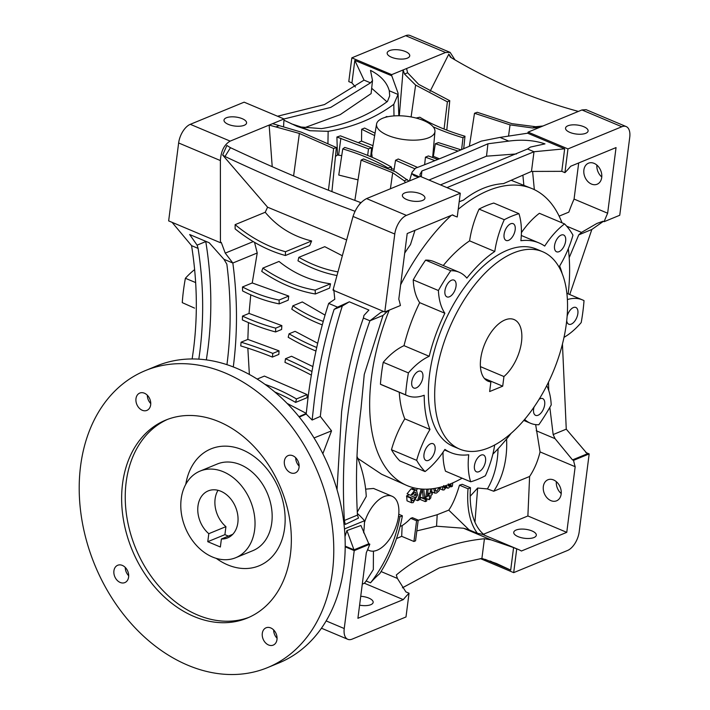 <?xml version="1.0" encoding="UTF-8"?>
<svg xmlns="http://www.w3.org/2000/svg" width="710" height="710" viewBox="0 0 710 710"><rect width="100%" height="100%" fill="white"/><g stroke="black" fill="none" stroke-linecap="round" stroke-linejoin="round"><path stroke-width="1.06" d="M364.47 522.604A29.438 15.469 -67.2 0 1 392.062 496.254L373.549 488.453L365.65 489.146M357.84 458.42L381.634 474.253L406.244 485.223A161.099 84.65 -67.2 0 1 371.419 377.542A161.099 84.65 -67.2 0 1 389.213 310.146M410.753 495.332L407.078 493.787L411.081 488.853L412.572 488.604L416.486 490.219L417.649 494.87L413.167 502.636L411.56 502.751L410.451 497.435L416.308 495.021L415.483 492.181L414.409 492.252L412.093 494.976L410.753 495.332L414.675 490.361L416.486 490.219M407.025 500.843L406.635 495.828L409.279 494.719M470.171 496.263L477.661 488.036L487.406 488.924A90.995 68.426 -112.4 0 0 497.293 458.837A90.995 68.426 -112.4 0 0 498.047 448.782M485.108 535.473A84.011 44.144 -67.2 0 1 470.481 487.77L462.254 484.309L459.476 485.178L468.023 488.782A88.022 46.256 -67.2 0 0 477.528 533.423L469.124 529.882L448.747 510.126C452.518 504.872 456.095 496.556 459.476 485.178M418.19 520.27L437.2 514.706L448.747 510.126M410.735 518.327L412.448 517.688L418.208 520.11L415.554 540.816A511.857 268.966 112.8 0 0 413.93 541.49L401.683 536.325L402.144 525.622A81.393 61.202 -112.4 0 0 410.735 518.327L416.575 520.785L418.208 520.11M400.12 526.341L402.144 525.622M420.693 497.488L425.521 499.529L426.923 498.953L426.657 501.038L425.255 501.606L420.018 499.405A81.277 61.113 -112.4 0 0 420.693 497.488L421.012 497.364M416.646 490.299L417.311 488.524M451.303 57.705L448.827 54.111A26.767 21.761 -36.8 0 0 450.424 57.182A669.095 544.109 -36.8 0 0 512.824 88.83A669.095 544.109 -36.8 0 0 578.384 111.417M387.793 135.362A29.438 11.724 7.3 0 0 418.119 139.994A29.438 11.724 7.3 0 0 434.964 131.536A29.438 11.724 7.3 0 0 423.692 120.585A29.438 11.724 7.3 0 0 393.766 115.925A29.438 11.724 7.3 0 0 376.566 124.055A29.438 11.724 7.3 0 0 387.793 135.362M394.165 169.157L391.361 168.723M424.633 164.693L425.45 157.159L434.893 160.629M437.857 159.439L428.396 155.951L425.45 157.159M534.097 406.874A9.097 4.784 112.8 0 0 533.592 409.262A9.097 4.784 112.8 0 0 535.606 415.359A9.097 4.784 112.8 0 0 544.685 404.691A9.097 4.784 112.8 0 0 542.671 398.594A9.097 4.784 112.8 0 0 538.996 399.366M435.079 449.803A9.097 4.784 112.8 0 0 433.064 443.697A9.097 4.784 112.8 0 0 423.985 454.364A9.097 4.784 112.8 0 0 426 460.471A9.097 4.784 112.8 0 0 435.079 449.803M422.858 377.347A9.097 4.784 112.8 0 0 420.844 371.25A9.097 4.784 112.8 0 0 411.764 381.918A9.097 4.784 112.8 0 0 413.77 388.015A9.097 4.784 112.8 0 0 422.858 377.347M456.033 286.21A9.097 4.784 112.8 0 0 454.018 280.113A9.097 4.784 112.8 0 0 444.939 290.78A9.097 4.784 112.8 0 0 446.954 296.886A9.097 4.784 112.8 0 0 456.033 286.21M485.542 461.127A9.097 4.784 112.8 0 0 483.528 455.021A9.097 4.784 112.8 0 0 474.449 465.689A9.097 4.784 112.8 0 0 476.463 471.795A9.097 4.784 112.8 0 0 485.542 461.127M566.713 320.627A9.097 4.784 112.8 0 0 568.781 324.221A9.097 4.784 112.8 0 0 577.86 313.554A9.097 4.784 112.8 0 0 575.846 307.457A9.097 4.784 112.8 0 0 567.121 316.287M565.639 241.107A9.097 4.784 112.8 0 0 563.625 235.001A9.097 4.784 112.8 0 0 554.545 245.669A9.097 4.784 112.8 0 0 556.56 251.775A9.097 4.784 112.8 0 0 565.639 241.107M515.176 229.783A9.097 4.784 112.8 0 0 513.161 223.677A9.097 4.784 112.8 0 0 504.082 234.344A9.097 4.784 112.8 0 0 506.097 240.45A9.097 4.784 112.8 0 0 515.176 229.783M503.94 376.54L502.707 386.178L489.651 391.547L490.885 381.918A33.459 17.581 -67.2 0 1 488.116 381.217A33.459 17.581 -67.2 0 1 480.714 358.781A33.459 17.581 -67.2 0 1 514.093 319.562A33.459 17.581 -67.2 0 1 521.504 341.998A33.459 17.581 -67.2 0 1 503.94 376.54L480.413 366.626M583.886 169.956A11.378 8.556 67.6 0 1 588.475 163.194A11.378 8.556 67.6 0 1 597.953 166.122A11.378 8.556 67.6 0 1 601.716 177.473A11.378 8.556 67.6 0 1 597.128 184.236A11.378 8.556 67.6 0 1 587.64 181.307A11.378 8.556 67.6 0 1 583.886 169.956M543.327 486.536A11.378 8.556 67.6 0 1 547.916 479.774A11.378 8.556 67.6 0 1 557.403 482.702A11.378 8.556 67.6 0 1 561.166 494.053A11.378 8.556 67.6 0 1 556.578 500.816A11.378 8.556 67.6 0 1 547.091 497.887A11.378 8.556 67.6 0 1 543.327 486.536M420.595 193.839A11.378 4.526 -172.7 0 1 424.935 198.134A11.378 4.526 -172.7 0 1 418.359 201.338A11.378 4.526 -172.7 0 1 406.723 199.546A11.378 4.526 -172.7 0 1 402.375 195.25A11.378 4.526 -172.7 0 1 408.951 192.037A11.378 4.526 -172.7 0 1 420.595 193.839M405.392 51.537A11.378 4.526 -172.7 0 1 409.741 55.833A11.378 4.526 -172.7 0 1 403.156 59.036A11.378 4.526 -172.7 0 1 391.521 57.244A11.378 4.526 -172.7 0 1 387.172 52.939A11.378 4.526 -172.7 0 1 393.748 49.735A11.378 4.526 -172.7 0 1 405.392 51.537M242.225 118.685A11.378 4.526 -172.7 0 1 246.574 122.981A11.378 4.526 -172.7 0 1 239.998 126.194A11.378 4.526 -172.7 0 1 228.354 124.392A11.378 4.526 -172.7 0 1 224.005 120.096A11.378 4.526 -172.7 0 1 230.59 116.884A11.378 4.526 -172.7 0 1 242.225 118.685M583.753 126.691A11.378 4.526 -172.7 0 1 588.102 130.986A11.378 4.526 -172.7 0 1 581.525 134.19A11.378 4.526 -172.7 0 1 569.881 132.397A11.378 4.526 -172.7 0 1 565.542 128.093A11.378 4.526 -172.7 0 1 572.118 124.889A11.378 4.526 -172.7 0 1 583.753 126.691M359.597 605.16A11.378 4.526 7.3 0 0 373.149 602.382A11.378 4.526 7.3 0 0 368.809 598.086A11.378 4.526 7.3 0 0 360.733 596.276M518.105 536.645A11.378 4.526 7.3 0 0 529.74 538.437A11.378 4.526 7.3 0 0 536.316 535.234A11.378 4.526 7.3 0 0 531.967 530.938A11.378 4.526 7.3 0 0 520.332 529.136A11.378 4.526 7.3 0 0 513.756 532.34A11.378 4.526 7.3 0 0 518.105 536.645M562.16 273.581A113.742 59.773 -67.2 0 0 559.64 266.019A66.909 35.163 112.8 0 0 572.97 235.134A144.52 75.943 112.8 0 0 564.565 223.907A66.909 35.163 112.8 0 0 544.712 246.068A113.742 59.773 -67.2 0 0 538.979 242.918A113.742 59.773 -67.2 0 0 520.883 240.717A66.909 35.163 112.8 0 0 518.939 213.666A144.52 75.943 112.8 0 0 504.26 219.709A66.909 35.163 112.8 0 0 494.781 251.464A113.742 59.773 -67.2 0 0 466.852 278.107A66.909 35.163 112.8 0 0 459.148 272.223L433.961 261.608A66.909 35.163 112.8 0 0 425.601 260.126A144.52 75.943 112.8 0 0 413.229 279.9A66.909 35.163 112.8 0 0 419.681 302.646A113.742 59.773 -67.2 0 0 404.017 345.672A66.909 35.163 112.8 0 0 383.231 362.304A144.52 75.943 112.8 0 0 381.518 373.389A144.52 75.943 112.8 0 0 380.427 384.216A66.909 35.163 112.8 0 0 381.989 384.971L407.167 395.577A66.909 35.163 112.8 0 0 424.207 395.248A113.742 59.773 -67.2 0 0 429.985 429.452A66.909 35.163 112.8 0 0 416.655 460.337A144.52 75.943 112.8 0 0 425.05 471.564A66.909 35.163 112.8 0 0 444.913 449.403A113.742 59.773 -67.2 0 0 450.646 452.554L444.54 449.98M383.231 362.304L408.41 372.91A144.52 75.943 112.8 0 0 406.706 383.995A144.52 75.943 112.8 0 0 405.605 394.831A66.909 35.163 112.8 0 0 407.167 395.577M358.035 179.87L338.759 175.042L342.761 148.923A129.477 51.546 -172.7 0 1 367.327 157.629A129.477 51.546 -172.7 0 1 387.935 167.959L391.512 167.152A134.146 53.41 7.3 0 0 370.176 156.457A134.146 53.41 7.3 0 0 344.74 147.44L342.761 148.923M343.817 522.666L345.291 524.424L344.359 520.483C342.38 483.67 343.56 448.329 347.909 414.462C352.267 380.48 359.615 349.267 369.937 320.796L383.036 315.409L364.257 374.445L360.964 409.093C356.615 442.951 355.444 478.291 357.45 515.096L344.359 520.483L343.498 520.119M400.635 284.79A161.099 84.65 -67.2 0 1 451.285 215.387M458.225 209.299A161.099 84.65 -67.2 0 1 531.337 188.319A161.099 84.65 -67.2 0 1 562.018 222.833M568.302 248.722A161.099 84.65 -67.2 0 1 568.186 293.887M469.381 146.269L474.502 113.272L510.055 124.88L532.518 127.977L539.52 127.418L528.098 132.113L567.965 148.914L621.809 126.753A16.055 8.44 -67.2 0 1 626.176 126.566A16.055 8.44 -67.2 0 1 629.734 137.341L619.75 215.263L604.13 221.689A101.699 53.445 -67.2 0 1 607.645 213.222L616.049 147.582L570.689 166.246A74.941 39.378 -67.2 0 1 564.929 172.654L561.779 171.332L531.479 171.429L503.559 183.597C489.669 184.485 476.33 189.969 463.55 200.069L459.184 201.764M404.7 253.106A160.842 84.517 -67.2 0 1 410.486 244.577L414.986 230.333M566.376 323.529A107.059 56.259 -67.2 0 1 459.539 449.039A107.059 56.259 -67.2 0 1 435.842 377.25A107.059 56.259 -67.2 0 1 542.671 251.73A107.059 56.259 -67.2 0 1 566.376 323.529M459.539 449.039L453.246 446.395A107.059 56.259 -67.2 0 1 429.541 374.596A107.059 56.259 -67.2 0 1 536.378 249.077L542.671 251.73M205.625 241.258L205.767 241.577C211.669 277.672 212.405 313.385 207.968 348.708L206.353 359.881M322.846 453.726L331.543 430.855L320.317 416.424L322.491 396.961C326.635 364.523 333.247 334.206 342.318 306.001L334.117 309.374L337.561 307.155L328.677 303.41C319.225 332.591 312.347 364.008 308.033 397.662L306.161 414.01L312.134 420.036L314.335 400.316C318.453 367.993 325.047 337.685 334.117 309.374M392.062 496.254A29.438 15.469 -67.2 0 1 398.576 516.001A29.438 15.469 -67.2 0 1 369.2 550.516A29.438 15.469 -67.2 0 1 367.629 549.638M383.551 311.433L380.915 312.338L369.937 320.796L363.396 318.044C353.225 346.684 345.956 377.933 341.616 411.809L337.019 489.687M226.943 364.656L227.085 363.555C231.238 331.25 231.158 298.12 226.854 264.182L223.943 259.283L209.228 242.776L189.659 234.531L197.105 245.145L198.108 248.402L191.567 245.642C197.185 280.965 197.833 315.551 193.51 349.409L192.153 358.949M233.288 366.928L233.386 366.209C237.69 332.182 237.504 297.783 232.836 263.028L257.224 252.991L252.236 282.953L242.483 286.964A452.305 340.099 67.6 0 1 242.58 290.923A177.438 133.418 -112.4 0 0 279.199 303.88L279.074 300.046A173.426 130.4 67.6 0 1 242.483 286.964M198.108 248.402C203.548 283.45 204.116 318.009 199.812 352.062L198.827 359.145M272.214 166.699L269.152 125.084L299.38 133.445L333.638 148.505L336.363 147.529L301.288 132.14L272.587 123.664L284.009 118.96L244.142 102.169L190.298 124.321L230.164 141.121L272.587 123.664M336.904 137.021L368.481 148.878L371.605 147.769L340.418 135.85L336.904 137.021L337.454 154.993L341.732 155.659M393.864 171.092L395.541 160.274L414.746 168.731M408.987 181.139L395.736 171.927L363.484 158.96L361.097 160.078L392.683 172.761L404.185 180.793L405.543 182.55L420.409 176.435L460.284 193.235L457.24 216.976A74.941 39.378 -67.2 0 1 455.341 216.284A74.941 39.378 -67.2 0 1 452.572 214.864L407.203 233.528L398.798 299.167A101.699 53.445 -67.2 0 1 400.413 305.531L384.793 311.956L394.778 234.034A16.055 8.44 -67.2 0 1 406.439 215.396L460.284 193.235M354.858 200.398L361.097 160.078M487.406 488.924L493.716 491.24A93.676 70.432 -112.4 0 0 505.91 457.036A93.676 70.432 -112.4 0 0 506.594 438.993M417.56 167.409L398.248 158.996L395.541 160.274M247.843 348.131L249.37 374.454M241.072 342.202A452.305 340.099 67.6 0 1 240.752 345.921A463.195 348.291 67.6 0 1 272.383 357.077L272.809 353.411A467.216 351.308 -112.4 0 0 241.072 342.202L247.852 339.416L248.438 322.597M242.492 316.101A452.305 340.099 67.6 0 1 242.367 319.917A261.812 196.865 -112.4 0 0 275.604 331.952L275.666 328.153A257.801 193.839 67.6 0 1 242.492 316.101L249.032 313.412L250.763 294.836M372.209 157.327L371.703 153.218L376.566 124.055M359.003 142.24L361.541 141.104L372.963 145.665M335.457 156.448L337.454 154.993M434.192 151.044L433.251 150.662M461.021 149.837L438.452 142.612L435.328 143.731L433.366 156.342L439.419 158.809M354.219 550.614L369.839 544.179A101.699 53.445 -67.2 0 1 366.325 552.655L357.911 618.295L403.28 599.622A74.941 39.378 -67.2 0 1 409.04 593.223L405.996 616.963L352.151 639.124A16.055 8.44 -67.2 0 1 347.793 639.311A16.055 8.44 -67.2 0 1 344.235 628.536L354.219 550.614L345.193 546.807M363.635 532.846A121.232 91.155 -112.4 0 0 364.532 520.732L344.474 528.95M364.532 520.732A67.707 50.907 -112.4 0 0 357.361 513.463M345.291 524.424L358.506 518.069L357.45 515.096M331.543 430.855L314.033 437.946M306.392 413.948L299.292 417.081M262.86 268.096L279.012 261.449C294.144 273.661 311.317 281.116 330.523 283.814L329.573 288.127L315.355 293.984L315.16 290.133A160.584 120.744 67.6 0 1 262.86 268.096L261.741 271.389A164.596 123.762 -112.4 0 0 315.355 293.984M257.18 379.06L264.404 376.087L307.084 394.582L307.093 397.689L295.617 402.41L296.478 398.949A218.121 164.01 -112.4 0 0 265.061 384.385M346.64 239.945L267.581 207.196L265.22 212.263L235.117 224.653L235.125 228.886A157.398 118.357 -112.4 0 0 285.393 255.511L285.482 251.722A153.387 115.331 67.6 0 1 235.117 224.653M285.393 255.511L309.729 245.5L311.637 240.956C292.742 236.35 277.264 226.783 265.22 212.263M254.535 242.367L257.224 252.991M279.199 303.88L288.198 300.179L288.739 296.07L252.236 282.953M275.604 331.952L281.604 329.476L281.843 325.615L249.032 313.412M272.383 357.077L278.852 354.414L279.03 350.846L247.852 339.416M287.124 403.404L306.232 413.353M312.861 366.582L291.535 356.26L285.482 358.745L284.976 362.384A463.195 348.291 67.6 0 1 311.362 375.128M317.681 343.249L295.067 331.33L289.068 333.806L288.198 337.259A261.812 196.865 -112.4 0 0 315.95 351.042M325.047 315.116L302.309 301.945L292.839 305.841L291.792 309.187A177.438 133.418 -112.4 0 0 322.287 324.878M342.344 255.769L324.763 246.681L298.83 257.348L297.987 260.818A157.398 118.357 -112.4 0 0 336.975 275.524M194.531 308.105L182.266 302.637A145.861 76.644 -67.2 0 1 185.39 278.284A66.909 35.163 -67.2 0 1 194.629 269.605M443.031 452.217A66.909 35.163 112.8 0 0 445.498 471.191L470.677 481.806A66.909 35.163 112.8 0 1 468.733 454.755A113.742 59.773 -67.2 0 1 450.646 452.554M470.677 481.806A144.52 75.943 112.8 0 0 485.365 475.762A66.909 35.163 112.8 0 0 494.71 444.904M524.61 419.361A66.909 35.163 112.8 0 0 530.476 423.249A66.909 35.163 112.8 0 0 538.846 424.731A144.52 75.943 112.8 0 0 551.208 404.966A66.909 35.163 112.8 0 0 546.735 385.601M563.997 337.356A66.909 35.163 112.8 0 0 581.206 322.562A144.52 75.943 112.8 0 0 584.019 300.641A66.909 35.163 112.8 0 0 582.448 299.895A66.909 35.163 112.8 0 0 567.397 299.558M459.148 272.223A66.909 35.163 112.8 0 0 450.779 270.741A144.52 75.943 112.8 0 0 438.407 290.514A66.909 35.163 112.8 0 0 444.868 313.252A113.742 59.773 -67.2 0 0 429.204 356.287A66.909 35.163 112.8 0 0 408.41 372.91M384.793 311.956L333.008 290.142L353.021 216.443C355.905 207.852 360.423 201.906 366.564 198.596L405.543 182.55M283.565 126.54L283.938 120.194L296.904 126.291L309.95 130.72L328.153 131.332C352.905 127.312 374.791 118.304 393.802 104.308L398.053 94.457L398.053 93.143L391.778 75.81L354.822 60.394L351.938 82.91L348.787 81.588L351.832 57.847L391.698 74.648L445.543 52.487L450.131 52.389L454.986 59.889M351.832 57.847L405.676 35.686A16.055 8.44 -67.2 0 1 410.034 35.5L450.131 52.389M539.52 127.418L581.943 109.952L621.809 126.753M443.262 265.531A113.742 59.773 -67.2 0 1 469.594 240.85L494.781 251.464M419.681 302.646L444.868 313.252M404.017 345.672L429.204 356.287M356.997 456.353A93.676 70.432 -112.4 0 1 366.262 496.467L357.29 512.016M532.589 171.394L534.337 189.65M559.125 216.133L568.843 212.13A101.699 53.445 112.8 0 1 574.071 199.075L578.694 162.954M370.709 156.679L371.605 147.769M435.328 143.731L458.083 151.079M527.876 133.16L499.982 137.403L481.22 141.139C455.545 152.348 433.659 161.356 415.563 168.163L412.066 172.219L411.871 173.666L414.267 175.743L418.66 177.154M328.153 131.332L327.931 143.553M375.049 133.16L364.585 128.057L361.665 129.255L361.541 141.104M384.909 117.452L386.879 116.458L387.278 116.839M393.802 104.308L393.997 115.907M535.651 424.607L540.053 451.906A93.676 70.432 67.6 0 1 529.607 476.472L493.716 491.24M383.036 315.409L388.405 310.474M549.833 407.38L553.161 434.555L555.069 438.673L536.219 430.73M548.502 382.042L548.759 390.553M604.13 221.689L603.083 221.254L596.915 223.446L581.499 232.401L578.748 234.868L569.198 257.695M581.499 232.401L566.633 226.144M528.098 132.113L527.787 133.267L564.663 148.807L561.779 171.332M626.176 126.566L586.087 109.677L581.943 109.952M328.677 303.41L334.783 299.274L333.824 289.804M578.748 234.868L591.838 229.472L569.74 294.535M562.444 343.995L566.26 429.159L587.312 453.814L572.509 459.903L573.556 460.346L589.176 453.912L585.759 452.474M553.161 434.555L566.26 429.159M446.972 187.626L534 151.745L531.479 171.429M430.118 91.297L448.827 54.111M399.304 115.774L403.12 69.944L404.514 74.044L415.616 85.085L447.38 101.841L449.767 100.713L418.651 84.357L407.611 72.775L406.564 68.524M391.698 75.926L391.698 74.648M354.822 60.394L364.035 80.123L370.531 82.857L330.691 107.423L284.009 118.969L284.009 120.23M359.384 204.427L360.582 202.519A669.095 167.391 -148 0 1 230.475 147.698A26.767 6.692 32 0 1 226.889 145.452L222.665 155.055A26.767 6.692 -148 0 0 224.981 156.493A669.095 167.391 32 0 0 354.991 211.269M223.943 259.283L232.836 263.028L225.248 253.124L221.254 242.376L220.437 242.714L220.384 160.558C221.005 151.008 224.262 144.529 230.164 141.121M225.248 253.124L253.248 241.604M267.581 207.196L222.665 155.055M364.035 80.123L324.435 104.592L277.53 116.227M446.785 130.107L449.767 100.713M444.061 129.042L447.38 101.841M367.665 155.419L368.481 148.878M331.907 191.611L336.363 147.529M328.428 190.236L333.638 148.505M542.964 125.998L535.615 126.708L511.963 123.673L477.235 112.286L474.502 113.272M361.665 129.255L374.649 135.574M311.637 240.956L285.482 251.722M316.722 347.51A257.801 193.839 67.6 0 1 289.068 333.806M279.03 350.846L272.809 353.411M288.739 296.07L279.074 300.046M337.96 271.886A153.387 115.331 67.6 0 1 298.83 257.348M281.843 325.615L275.666 328.153M323.236 321.408A173.426 130.4 67.6 0 1 292.839 305.841M311.974 371.534A467.216 351.308 -112.4 0 0 285.482 358.745M522.888 175.219L523.865 185.354M440.475 184.884L527.512 149.002L530.441 147.068L544.987 143.881C534.168 140.252 522.09 139.32 508.759 141.104L499.982 137.403M508.759 141.104L487.939 143.784C462.077 155.073 440.076 164.125 421.926 170.95L419.947 174.456L420.24 176.506M419.415 176.843L411.871 173.666M398.053 94.457L389.284 90.765L389.701 95.823L387.465 101.45C368.33 115.57 346.329 124.623 321.461 128.625L301.173 127.028L291.189 123.735M370.531 82.857L372.51 80.523L370.505 70.37C380.711 75.597 386.968 82.395 389.284 90.765M309.95 130.72L301.173 127.028M409.04 593.223L405.889 591.891L397.396 578.437L396.322 574.993C420.622 554.359 449.989 542.271 484.433 538.739L491.116 539.866L513.578 547.579L510.694 570.103L496.485 563.5L481.904 558.424L439.437 567.84L402.41 587.809M172.069 222.328L191.567 245.642M373.433 551.129L373.327 569.571L366.147 580.993L370.522 582.83A74.941 39.378 -67.2 0 1 379.743 573.662A88.022 46.256 112.8 0 0 402.384 515.797L399.925 516.809A84.011 44.144 112.8 0 1 370.522 582.83M362.295 584.117L364.408 583.247L366.147 580.993M396.482 538.615L401.683 536.325M397.396 578.437L381.066 571.55M491.116 539.866L463.515 528.24L469.124 529.882M416.832 530.894L436.552 526.208L463.515 528.24M437.2 514.706L436.552 526.208M513.578 547.579L516.729 548.901A74.941 39.378 -67.2 0 1 518.628 549.593A74.941 39.378 -67.2 0 1 521.397 551.013L566.766 532.349L527.885 515.966L529.607 476.472M518.628 549.593L483.998 535.003A74.941 39.378 112.8 0 0 477.528 533.423M403.28 599.622L364.408 583.247M589.176 453.912L579.191 531.843A16.055 8.44 -67.2 0 1 567.53 550.481L513.685 572.642L480.306 558.575M477.661 488.036L474.946 522.205M483.51 534.231L527.885 515.966M561.22 493.548A11.378 8.556 67.6 0 1 556.329 481.664M369.839 544.179L368.792 543.745L360.92 525.498L346.924 530.574L353.988 549.833L345.193 546.132M346.924 530.574L344.989 536.556M353.988 549.833L368.792 543.745M566.766 532.349L575.171 466.71L540.053 451.906M575.171 466.71A101.699 53.445 -67.2 0 1 573.556 460.346M555.069 438.673L572.509 459.903M601.769 176.968A11.378 8.556 67.6 0 1 596.879 165.084M337.561 307.155L349.347 301.812L368.916 310.057L363.946 315.444L363.396 318.044M603.349 221.369L591.838 229.472M510.694 570.103L485.196 559.356M513.685 572.642L516.729 548.901M491.48 561.574L490.264 561.051M564.663 148.807L534 151.745L527.512 149.002M564.929 172.654L567.965 148.914M607.645 213.222L574.071 199.075M484.433 538.739L481.904 558.424M220.437 242.714L168.652 220.89L178.636 142.967A16.055 8.44 -67.2 0 1 190.298 124.321M355.417 87.002L351.938 82.91M398.763 514.271L402.384 515.797M398.55 516.223L399.925 516.809M470.481 487.77L468.023 488.782M413.93 541.49L416.575 520.785M312.134 420.036L320.317 416.424M342.318 306.001L349.249 301.839M205.767 241.577L197.105 245.145M304.874 127.596L340.232 114.629L371.099 93.622L372.51 80.523M371.676 88.244L386.959 101.823M516.463 153.946L486.51 156.173L487.939 143.784M486.51 156.173L428.973 180.038M421.287 176.808L421.926 170.95M195.64 282.571L185.39 278.284M429.985 429.452L404.798 418.847A113.742 59.773 -67.2 0 1 399.26 392.248M511.289 433.109A161.099 84.65 -67.2 0 1 492.855 454.169M462.103 478.185A161.099 84.65 -67.2 0 1 406.244 485.223M404.798 418.847A66.909 35.163 112.8 0 0 391.476 449.732A144.52 75.943 112.8 0 0 399.872 460.95L425.05 471.564M518.939 213.666L493.761 203.06A144.52 75.943 112.8 0 0 479.072 209.104A66.909 35.163 112.8 0 0 469.594 240.85M564.565 223.907L539.387 213.302A66.909 35.163 112.8 0 0 521.406 232.649M433.127 126.788A134.146 53.41 7.3 0 0 463.009 137.731L464.979 136.249A129.477 51.546 -172.7 0 1 419.814 117.221L416.229 118.02A134.146 53.41 7.3 0 0 416.424 118.135M461.615 149.588L463.009 137.731M463.701 148.701L464.979 136.249M391.237 169.938L391.512 167.152M387.864 168.501L387.935 167.959M391.476 449.732L416.655 460.337M380.427 384.216L405.605 394.831M425.601 260.126L450.779 270.741M413.229 279.9L438.407 290.514M479.072 209.104L504.26 219.709M274.814 391.991A214.109 160.993 67.6 0 1 295.617 402.41M307.084 394.582L296.478 398.949M490.885 381.918L485.684 379.726M502.707 386.178L484.433 378.483M452.776 482.889L452.341 486.315L450.939 486.891L451.178 485.036L448.64 488.036L447.548 488.125L446.812 486.705L444.114 489.9L442.862 490.006L442.232 486.714M450.282 486.616L450.939 486.891M443.652 487.45L444.691 487.885L446.652 485.312M443.706 485.578L444.691 487.885L444.052 487.93M448.285 485.569L449.288 485.995L451.178 483.572M448.285 483.909L449.288 485.995L448.613 486.057M440.644 487.14L439.144 490.708L436.543 493.015L434.866 493.13L433.677 488.56M435.203 490.477L436.783 491.142L439.286 487.486M435.035 488.347L435.851 491.196L436.783 491.142M431.928 488.791L431.369 493.175L432.346 492.767L432.106 494.648L431.121 495.047L430.757 497.941L429.204 499.698L429.727 495.624L428.467 496.139L428.716 494.266L429.967 493.743L430.588 488.933M431.467 492.403L432.346 492.767M424.571 497.745L429.204 499.698M427.34 495.66L428.467 496.139M427.58 493.787L428.716 494.266M427.713 492.793L429.967 493.743M424.314 497.852L426.923 498.953M425.255 501.606L425.521 499.529M428.183 489.11L427.216 496.654L425.814 497.231L426.852 489.163M424.589 496.716L425.814 497.231M423.71 489.154L424.695 497.692L423.222 498.296L422.352 489.643L419.051 500.017L417.578 500.621L421.261 489.012M420.027 496.956L423.222 498.296M415.998 499.964L417.578 500.621M411.081 488.853L414.675 490.361M406.51 496.343L410.371 497.967M406.635 495.828L410.451 497.435M412.829 493.556L416.308 495.021M411.676 500.017L413.415 500.754L416.069 496.902L411.596 498.74L412.324 500.834M411.862 500.452L413.415 500.754M360.582 202.519A26.767 6.692 -148 0 0 361.053 202.572M230.475 147.698L224.981 156.493M330.523 283.814L315.16 290.133M276.989 639.55A9.363 7.047 -112.4 0 0 273.891 630.196A9.363 7.047 -112.4 0 0 266.081 627.791A9.363 7.047 -112.4 0 0 262.301 633.356A9.363 7.047 -112.4 0 0 265.398 642.71A9.363 7.047 -112.4 0 0 273.217 645.115A9.363 7.047 -112.4 0 0 276.989 639.55M299.052 467.349A9.363 7.047 -112.4 0 0 295.955 458.003A9.363 7.047 -112.4 0 0 288.145 455.589A9.363 7.047 -112.4 0 0 284.364 461.163A9.363 7.047 -112.4 0 0 287.461 470.508A9.363 7.047 -112.4 0 0 295.271 472.922A9.363 7.047 -112.4 0 0 299.052 467.349M150.671 404.833A9.363 7.047 -112.4 0 0 147.573 395.479A9.363 7.047 -112.4 0 0 139.763 393.074A9.363 7.047 -112.4 0 0 135.983 398.638A9.363 7.047 -112.4 0 0 139.08 407.993A9.363 7.047 -112.4 0 0 146.89 410.398A9.363 7.047 -112.4 0 0 150.671 404.833M128.616 577.026A9.363 7.047 -112.4 0 0 125.51 567.68A9.363 7.047 -112.4 0 0 117.7 565.266A9.363 7.047 -112.4 0 0 113.919 570.84A9.363 7.047 -112.4 0 0 117.026 580.185A9.363 7.047 -112.4 0 0 124.836 582.599A9.363 7.047 -112.4 0 0 128.616 577.026M267.599 667.595L279.021 662.891A160.584 120.744 -112.4 0 0 343.817 567.441A160.584 120.744 -112.4 0 0 290.701 407.158A160.584 120.744 -112.4 0 0 156.795 365.898L145.373 370.593A160.584 120.744 -112.4 0 0 80.585 466.044A160.584 120.744 -112.4 0 0 133.693 626.335A160.584 120.744 -112.4 0 0 267.599 667.595A160.584 120.744 -112.4 0 0 332.395 572.145A160.584 120.744 -112.4 0 0 279.279 411.853A160.584 120.744 -112.4 0 0 145.373 370.593M290.425 554.457A107.059 80.496 -112.4 0 0 255.014 447.602A107.059 80.496 -112.4 0 0 165.741 420.098A107.059 80.496 -112.4 0 0 122.555 483.732A107.059 80.496 -112.4 0 0 157.957 590.587A107.059 80.496 -112.4 0 0 247.231 618.091A107.059 80.496 -112.4 0 0 290.425 554.457M167.56 419.379A107.059 80.496 -112.4 0 0 126.158 482.241A107.059 80.496 -112.4 0 0 160.726 588.182A107.059 80.496 -112.4 0 0 249.024 617.318M216.284 558.388A63.217 47.535 -112.4 0 0 284.603 528.231A63.217 47.535 -112.4 0 0 243.352 450.229A63.217 47.535 -112.4 0 0 185.789 484.291M235.738 557.705L252.867 550.658A46.833 35.216 -112.4 0 0 271.761 522.817A46.833 35.216 -112.4 0 0 256.274 476.064A46.833 35.216 -112.4 0 0 217.216 464.029L200.087 471.085A46.833 35.216 -112.4 0 0 181.183 498.917A46.833 35.216 -112.4 0 0 196.679 545.67A46.833 35.216 -112.4 0 0 235.738 557.705A46.833 35.216 -112.4 0 0 254.633 529.864A46.833 35.216 -112.4 0 0 239.137 483.119A46.833 35.216 -112.4 0 0 200.087 471.085M232.756 534.319L221.396 538.996A25.427 19.117 -112.4 0 0 227.582 537.905A25.427 19.117 -112.4 0 0 237.841 522.791A25.427 19.117 -112.4 0 0 229.436 497.417A25.427 19.117 -112.4 0 0 208.234 490.885A25.427 19.117 -112.4 0 0 197.975 505.99A25.427 19.117 -112.4 0 0 208.802 533.689L225.931 526.642L224.91 534.648L228.398 536.112M218.014 490.299A25.427 19.117 -112.4 0 0 215.103 498.944A25.427 19.117 -112.4 0 0 225.931 526.642M224.91 534.648L207.773 541.694L220.366 547.002L221.396 538.996M207.773 541.694L208.802 533.689M273.643 629.939A9.363 7.047 -112.4 0 0 277.077 638.272M295.706 457.737A9.363 7.047 -112.4 0 0 299.132 466.071M147.325 395.221A9.363 7.047 -112.4 0 0 150.751 403.555M125.262 567.414A9.363 7.047 -112.4 0 0 128.696 575.748M293.594 175.938L299.38 133.445M338.599 155.153L340.871 138.166M326.139 620.913L344.235 628.536M366.564 198.596L406.439 215.396M405.676 35.686L445.543 52.487M390.411 188.78L392.683 172.761M411.099 116.946L415.616 85.085M508.591 135.672L510.055 124.88M353.021 216.443L394.778 234.034M178.636 142.967L220.384 160.558M532.518 127.977L535.615 126.708M276.181 126.859L279.27 125.59M404.514 74.044L407.611 72.775M404.185 180.793L407.274 179.523M421.775 491.506L422.548 491.835M434.964 131.536L432.639 157.531M511.2 180.313L531.337 188.319M367.549 549.824L369.2 550.516M298.972 416.681L306.223 413.477M538.979 242.918L521.309 235.471M412.066 172.219L409.466 180.935M398.053 93.143L398.825 115.765M455.341 216.284L452.27 214.988M321.444 628.208L347.793 639.311M566.882 293.336L582.448 299.895M523.723 420.409L530.476 423.249M447.548 488.125L446.333 487.619M442.862 490.006L439.348 488.533M434.866 493.13L430.863 491.444M411.56 502.751L407.025 500.834"/></g></svg>

